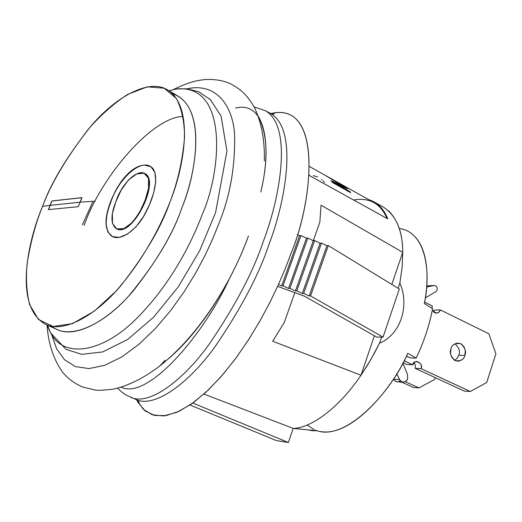 <?xml version="1.0" encoding="UTF-8"?>
<svg xmlns="http://www.w3.org/2000/svg" width="522" height="522" viewBox="0 0 522 522"><rect width="100%" height="100%" fill="white"/><g stroke="black" fill="none" stroke-linecap="round" stroke-linejoin="round"><path stroke-width="0.78" d="M435.309 377.667L434.735 379.429L418.938 387.892L413.522 387.507L418.938 387.892L405.411 381.712L418.938 387.892L434.735 379.429L435.309 377.667M401.777 382.156L413.522 387.507L401.777 382.156M399.245 228.512C426.311 231.84 431.133 273.202 424.321 303.556L432.562 308.672C429.508 325.023 424.04 341.499 416.178 358.099L407.754 353.27C392.785 390.084 345.401 443.165 315.379 430.115M313.963 429.515L307.177 424.999M406.41 356.063L410.331 357.896L416.178 358.099L410.331 357.896L406.41 356.063M388.459 210.653C397.94 220.258 402.697 234.15 402.73 252.315L402.136 267.055L399.859 283.055C409.927 306.094 400.354 334.706 379.494 343.241L370.711 359.782L360.989 375.233C339.802 406.866 311.804 428.014 293.22 428.412L288.327 442.486L192.82 403.049L288.327 442.486L276.327 440.555L190.015 405.007L276.327 440.555L288.327 442.486L293.22 428.412L316.88 430.748L312.469 430.741L308.006 429.874M320.991 431.596C351.887 437.038 393.379 387.435 407.754 353.27L416.178 358.099C424.04 341.499 429.508 325.023 432.562 308.672L424.321 303.556C429.228 279.4 428.49 248.524 413.13 234.88M316.88 430.748L293.22 428.412L203.939 394.058L293.22 428.412C311.804 428.014 339.802 406.866 360.989 375.233L272.654 341.212L284.183 322.681L294.832 292.672L284.183 322.681L272.654 341.212L360.989 375.233L368.017 364.33L374.613 352.794L379.494 343.241L381.575 337.108L376.695 337.062L304.496 296.215L277.619 286.363L304.496 296.215L376.695 337.062L381.575 337.108L379.494 343.241C400.354 334.706 409.927 306.094 399.859 283.055L402.136 267.055L402.73 252.315L391.826 284.431L402.73 252.315C402.716 230.946 396.374 215.938 383.709 207.299L374.196 201.975M398.097 288.268L399.859 283.055L398.097 288.268M374.391 335.757L360.989 375.233L374.391 335.757M319.842 222.235L321.05 205.205L402.73 252.315L321.05 205.205L319.842 222.235L313.285 240.714L319.842 222.235M309.265 175.47L387.774 218.894C383.853 208.898 377.543 202.503 368.839 199.711L373.915 201.818C380.075 205.361 384.694 211.051 387.774 218.894L309.265 175.47L309.083 174.935M399.304 289.005L383.037 337.121L381.575 337.108L383.037 337.121L399.304 289.005L328.312 245.575L310.57 295.935L383.037 337.121L310.57 295.935L328.312 245.575L326.883 245.738L309.168 296L310.57 295.935L309.168 296L326.883 245.738L321.487 243.063L303.687 293.41L309.168 296L303.687 293.41L321.487 243.063L320.071 243.226L302.29 293.481L303.687 293.41L302.29 293.481L320.071 243.226L314.655 240.551L296.796 290.885L302.29 293.481L296.796 290.885L314.655 240.551L313.252 240.72L295.413 290.956L296.796 290.885L295.413 290.956L313.252 240.72L307.823 238.032L289.899 288.353L295.413 290.956L289.899 288.353L307.823 238.032L306.434 238.208L288.535 288.438L289.899 288.353L288.535 288.438L306.434 238.208L300.985 235.52L283.002 285.828L288.535 288.438L283.002 285.828L300.985 235.52L299.608 235.703L281.652 285.912L283.002 285.828L281.652 285.912L299.608 235.703L297.305 234.561L299.608 235.703L300.985 235.52L306.434 238.208L307.823 238.032L313.252 240.72L314.655 240.551L320.071 243.226L321.487 243.063L326.883 245.738L328.312 245.575L399.304 289.005M278.5 284.425L281.652 285.912L278.5 284.425M353.59 199.985C369.465 197.303 380.61 203.463 387.017 218.477C383.957 211.11 379.481 205.74 373.582 202.366L309.468 166.518M350.712 192.755L349.773 191.476L334.334 182.804L349.773 191.476L350.712 192.755L332.547 182.55L331.118 180.632L344.409 186.928L325.075 175.262L343.019 185.303L329.075 177.604L347.528 188.905L334.334 182.804L333.976 183.352L349.427 192.031L349.773 191.476L349.414 192.011L333.976 183.352L334.334 182.804L347.528 188.905L329.075 177.604L344.122 186.028L325.075 175.262L344.409 186.928L344.174 187.307L344.409 186.928L331.118 180.632L332.547 182.55M321.506 179.379L322.113 179.986M323.125 181.023L324.469 182.432M313.278 175.627L317.513 176.867M331.966 181.728L334.328 182.817L331.966 181.728M434.082 285.521L434.206 285.495C436.542 285.782 437.514 287.289 437.116 290.01L435.824 291.694L425.299 297.932L435.824 291.694L437.116 290.01C437.482 287.185 436.47 285.684 434.082 285.521L428.151 285.828L434.082 285.521L426.611 287.022L434.082 285.521M428.686 285.782L426.683 286.121L428.686 285.782M407.512 374.561L407.643 378.835L407.18 379.872L405.477 381.673L403.056 382.248L401.333 381.647L400.074 380.46L396.733 373.752L399.578 379.638L393.797 379.279L399.578 379.638C402.501 383.168 405.183 382.9 407.643 378.835L407.512 374.561L402.834 363.058L407.512 374.561M400.341 380.799C397.47 382.482 395.284 381.973 393.797 379.279L394.978 380.851L396.531 381.732L402.919 382.234M403.023 362.699L406.945 364.519L412.791 364.767L404.067 360.715L412.791 364.767L406.945 364.519L403.023 362.699M414.109 362.607L415.368 365.328L415.147 368.317L421.026 368.597C422.187 365.374 420.784 362.973 416.817 361.387L414.337 362.392L412.791 364.767C413.346 358.275 424.347 363.416 421.026 368.597L415.147 368.317L464.234 391.069L470.335 391.5L421.026 368.597L470.335 391.5L464.234 391.069L415.147 368.317L415.368 365.328L414.109 362.607M486.732 382.495L470.335 391.5L486.732 382.495L495.9 353.746L486.732 382.495M488.866 333.773L495.9 353.746L488.866 333.773L440.398 309.938L488.866 333.773M434.434 310.075L440.398 309.938L434.434 310.075L433.462 311.83L434.434 310.075M432.301 305.951L432.007 308.326L432.301 305.951L424.582 302.16L432.301 305.951M432.327 309.911L434.05 312.365L436.379 313.187L438.702 312.391L440.398 309.938C438.611 313.97 435.922 313.963 432.327 309.911M464.887 355.443L465.304 350.614L464.097 346.96L461.298 343.985L457.572 343.026C453.729 344.05 451.517 345.969 450.949 348.781L450.512 353.57L451.68 357.198L454.414 360.187L458.094 361.231C462.055 360.245 464.319 358.32 464.887 355.443L458.812 355.267L457.155 358.34L454.669 360.343L457.155 358.34L458.812 355.267L464.887 355.443C463.954 359.593 460.717 361.315 455.177 360.611C450.701 356.559 449.292 352.618 450.949 348.781C451.908 344.618 455.151 342.908 460.691 343.652C465.128 347.711 466.524 351.639 464.887 355.443M454.988 343.744C459.151 347.835 460.424 351.671 458.812 355.267C460.424 351.671 459.151 347.835 454.988 343.744M203.476 319.914C192.905 334.713 181.395 347.522 168.952 358.34C179.105 349.59 188.703 339.333 197.747 327.575M121.176 387.226C148.9 400.622 205.407 331.45 228.91 279.622C205.407 331.45 148.9 400.622 121.176 387.226M259.01 118.2L259.675 118.494M254.097 106.88L265.293 110.677C293.429 126.572 279.394 200.135 263.16 241.751C253.255 271.721 235.174 306.003 208.924 344.605C182.648 380.949 149.455 405.64 130.95 397.49C149.455 405.64 182.648 380.949 208.924 344.605C235.174 306.003 253.255 271.721 263.16 241.751C279.394 200.135 293.429 126.572 265.293 110.677L270.513 113.463C298.91 129.508 285.09 202.999 268.921 244.544C259.075 274.468 241.014 308.672 214.738 347.163C188.422 383.396 155.093 407.95 136.418 399.708M117.652 388.211L121.228 391.624L125.822 394.919L136.438 399.715C155.112 407.936 188.442 383.376 214.744 347.15C241.014 308.665 259.075 274.461 268.921 244.544C285.201 202.797 299.021 128.66 270.07 113.235M136.705 399.898L138.089 402.495L145.123 410.879L154.512 415.434L166.035 415.616L179.268 411.225L193.616 402.469L208.389 389.927L222.946 374.45L236.74 356.996L249.366 338.51L260.602 319.81L270.35 301.527L278.644 284.112L285.56 267.851L291.243 252.883C312.345 202.282 323.177 104.641 273.698 112.98L270.866 113.568C323.053 100.681 313.089 201.159 291.243 252.883L285.443 268.138L278.356 284.738L269.854 302.519L259.825 321.18L248.257 340.24L235.265 358.999L221.1 376.584L206.21 391.989L191.183 404.204L176.73 412.373L163.543 415.949L152.235 414.788L143.217 409.189L136.66 399.8M235.579 108.054C266.657 100.257 271.603 148.848 260.759 192.063M260.941 191.261C268.497 159.699 267.649 134.767 258.397 116.458M51.743 334.941L56.65 348.833L64.532 359.756L75.436 366.62L89.073 368.584L104.811 365.289L121.77 356.937L138.969 344.272L155.51 328.384L170.714 310.505L184.142 291.772L195.619 273.117L205.159 255.206L212.904 238.463L219.057 223.116C230.3 195.437 235.461 165.467 234.535 133.208C231.996 102.997 214.314 82.646 187.209 88.805C214.314 82.646 231.996 102.997 234.535 133.208C235.461 165.467 230.3 195.437 219.057 223.116L212.904 238.463L205.159 255.206L195.619 273.117L184.142 291.772L170.714 310.505L155.51 328.384L138.969 344.272L121.77 356.937L104.811 365.289L89.073 368.584L75.436 366.62L64.532 359.756L56.65 348.833L51.743 334.941M47.013 325.075C48.442 344.233 53.727 360.03 62.855 372.473C68.206 378.92 74.894 383.794 82.913 387.089L95.18 390.032C98.28 390.567 104.589 390.228 114.122 389.021C129.241 385.36 144.47 377.667 159.817 365.948C205.433 329.852 235.951 271.192 248.452 235.964C235.951 271.192 205.433 329.852 159.817 365.948L165.18 360.128M190.713 336.005C216.591 306.531 237.517 266.409 248.452 235.964C237.517 266.409 216.591 306.531 190.713 336.005M84.075 225.478C101.686 175.385 152.718 117.209 182.693 116.484C152.718 117.209 101.686 175.385 84.075 225.478M80.055 202.216L50.229 205.335L48.533 209.596L50.229 205.335L80.055 202.216M145.39 173.846C160.156 181.826 131.916 238.711 116.138 228.623C110.703 223.925 110.586 214.999 115.806 201.857L112.393 213.491L112.465 223.429L116.654 228.858L123.858 228.643L132.301 222.522L139.765 212.01L145.175 200.017L148.542 188.207L148.476 178.315L144.079 173.213L136.764 173.917L128.386 179.999L121.104 190.256L115.806 201.857C120.856 185.16 136.705 168.371 145.083 173.663C159.099 181.995 132.033 237.764 116.152 228.623L116.406 228.767C132.288 237.98 159.791 182.256 145.573 173.943L145.083 173.656M80.081 202.151L95.193 201.192L80.081 202.151L78.293 206.686L48.389 209.616L50.119 205.283L42.569 206.412C35.783 222.79 30.635 241.836 27.131 263.551C25.722 278.135 26.544 291.824 29.61 304.62L38.484 319.523L53.159 326.518L72.532 323.633L94.26 311.158L115.616 291.544C142.754 260.85 160.469 226.678 170.048 201.773C177.663 182.282 182.498 160.854 184.547 137.495C184.56 122.429 181.871 109.476 176.475 98.619L164.247 88.225L147.256 86.828L127.466 94.515C113.698 103.643 100.753 115.075 88.636 128.797C66.144 158.146 50.791 184.018 42.569 206.412L50.119 205.283L51.861 200.963L81.882 197.629L80.081 202.151L81.882 197.629L51.861 200.963L48.389 209.616L78.293 206.686L80.081 202.151M121.619 180.964C129.476 170.727 137.136 165.441 144.594 165.115L150.884 166.74L154.877 172.345L155.758 181.512L153.703 192.775L149.442 204.813L143.452 216.597L135.877 226.992L127.446 234.117L119.368 237.34L112.569 236.655L107.878 232.081L105.979 223.905L107.049 213.315L110.507 201.805L112.432 197.166L116.993 188.096L121.619 180.964L115.355 191.085L110.507 201.805C104.048 219.129 104.57 230.665 112.067 236.42C120.869 241.392 137.632 229.908 146.767 210.588C155.947 192.585 159.451 171.157 150.238 166.342L144.594 165.115C137.136 165.441 129.476 170.727 121.619 180.964M80.192 202.203L82 197.688L80.192 202.203M81.856 197.701L51.972 201.022L50.229 205.335L51.861 200.963L81.856 197.701M93.04 201.309L82.424 224.721M169.05 90.776L176.58 88.994C228.799 83.657 221.465 171.953 202.047 214.927C191.522 243.18 169.911 285.469 136.209 318.877C102.416 352.741 63.814 359.012 50.562 332.886L46.987 325.01L50.562 332.886C63.814 359.012 102.416 352.741 136.209 318.877C169.911 285.469 191.522 243.18 202.047 214.927C221.465 171.953 228.799 83.657 176.58 88.994L186.706 88.76L198.621 91.709L210.373 99.637L221.08 116.093L226.946 151.06L215.593 212.558L199.574 250.906L178.217 286.924L153.54 317.272L127.701 339.444L102.677 351.926L81.719 354.34L66.118 349.388L50.562 332.886L47.495 325.239M172.586 93.816C207.143 105.039 196.67 172.841 181.773 208.089C173.056 234.234 155.517 263.388 129.149 295.543C102.599 325.48 68.845 340.657 51.926 326.328M42.569 206.412C50.706 183.45 66.679 156.861 90.482 126.637C114.527 98.071 148.033 78.156 167.268 89.712C195.137 106.893 183.875 168.208 170.048 201.773C161.663 226.431 145.364 254.279 121.15 285.319C96.785 314.466 64.728 333.323 45.923 324.54C12.13 306.205 29.291 236.955 42.569 206.412M45.923 324.54L57.531 329.695C76.577 338.582 108.759 319.979 133.103 291.08C157.279 260.295 173.506 232.629 181.773 208.089C195.463 174.713 206.379 113.607 178.159 96.218L167.849 90.058M110.84 201.988C118.37 179.327 139.72 159.34 150.519 166.505C139.72 159.34 118.37 179.327 110.84 201.988L110.507 201.805L110.84 201.988C104.263 219.057 104.641 230.522 111.989 236.375C104.641 230.522 104.263 219.057 110.84 201.988M434.206 285.495L428.281 285.808M436.17 313.18L436.77 313.167M458.094 361.231L457.252 361.198M138.089 402.495L138.682 402.906C139.694 402.501 138.826 401.392 136.079 399.571M273.698 112.98L274.396 113.17C274.742 114.194 273.339 114.233 270.194 113.294M264.36 160.893C264.804 140.203 261.489 122.402 254.429 107.499C246.28 93.764 241.171 90.123 232.492 84.832C225.132 80.799 215.958 79.037 204.976 79.553C195.554 80.682 189.31 81.993 173.637 89.419"/></g></svg>
